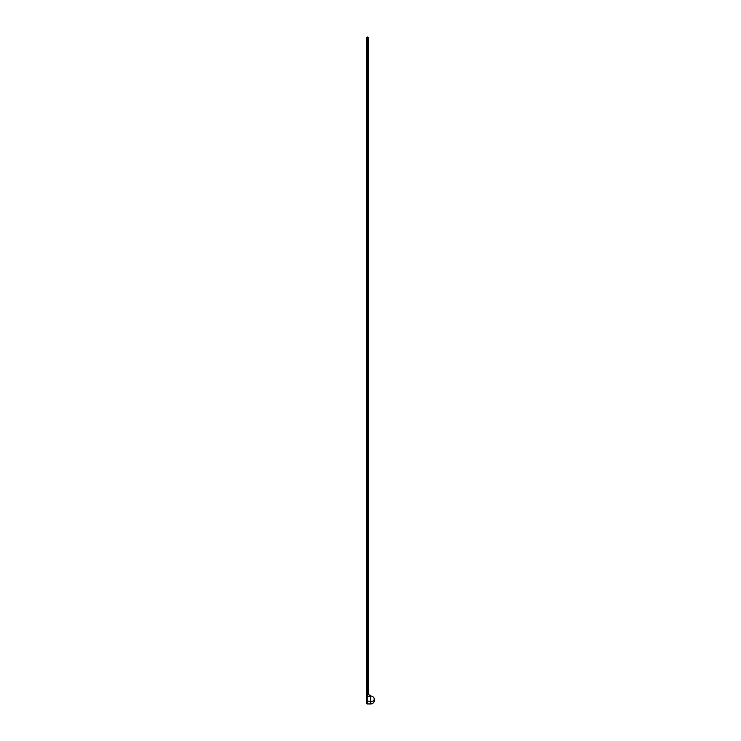 <?xml version="1.0" encoding="UTF-8"?>
<svg xmlns="http://www.w3.org/2000/svg" width="741" height="741" viewBox="0 0 741 741"><rect width="100%" height="100%" fill="white"/><g stroke="black" fill="none" stroke-linecap="round" stroke-linejoin="round"><path stroke-width="1.11" d="M373.955 700.995L374.335 700.226A3.677 3.677 90 0 0 374.242 698.856L374.029 698.856A3.464 3.464 -90 0 1 374.085 700.514L374.381 700.995A3.779 3.779 0 0 1 370.695 703.95L367.221 703.95A0.602 0.602 0 0 1 366.619 703.348L366.619 698.856M374.085 700.514A3.779 1.602 180 0 1 370.695 701.403L370.695 696.383A3.779 2.538 64.6 0 1 368.018 692.965L368.194 692.344A3.779 3.779 0 0 0 371.334 696.077A3.779 3.779 0 0 1 374.353 698.856A3.779 3.779 0 0 0 371.334 696.077A3.779 3.779 0 0 1 368.194 692.344L368.194 371.167L368.194 692.344A3.779 3.779 0 0 0 371.334 696.077L367.221 696.772L367.221 703.95A0.602 0.602 0 0 1 366.619 703.348A0.602 0.602 0 0 0 367.221 703.95M366.619 700.995L370.695 701.403L370.695 703.95A3.779 3.779 0 0 0 374.381 700.995M366.619 693.743L366.619 81.232L367.221 81.232L367.221 693.743L366.619 693.743L366.619 697.262A0.602 0.482 0 0 1 367.221 696.772L367.221 693.743L368.018 692.965M367.221 81.232L368.194 81.232L368.194 371.167M366.693 81.232L366.693 37.652L366.693 38.986L367.295 39.143L368.194 38.986L368.194 37.652L368.194 81.232M366.693 42.459L368.194 42.459M367.582 696.772L367.582 37.05L368.194 37.652M366.693 37.652L367.295 37.05L367.295 81.232"/></g></svg>
